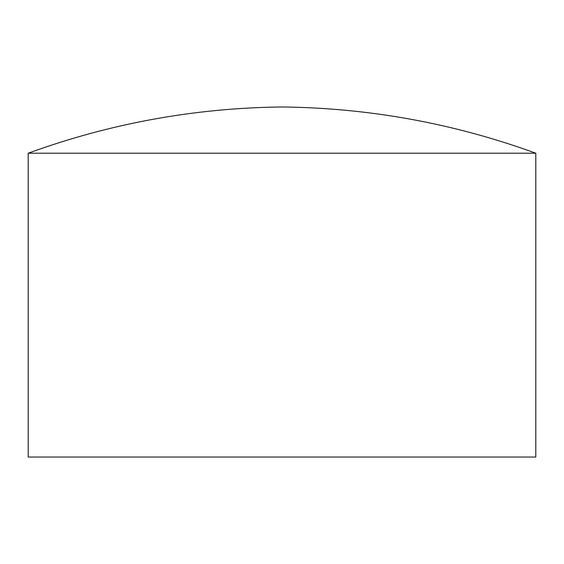 <?xml version="1.0" encoding="UTF-8"?>
<svg xmlns="http://www.w3.org/2000/svg" width="564" height="564" viewBox="0 0 564 564"><rect width="100%" height="100%" fill="white"/><g stroke="black" fill="none" stroke-linecap="round" stroke-linejoin="round"><path stroke-width="0.85" d="M535.8 153.218L535.8 457.03L28.2 457.03L28.2 153.218C110.17 123.368 194.77 107.95 282 106.97C369.23 107.95 453.83 123.368 535.8 153.218L28.2 153.218"/></g></svg>
